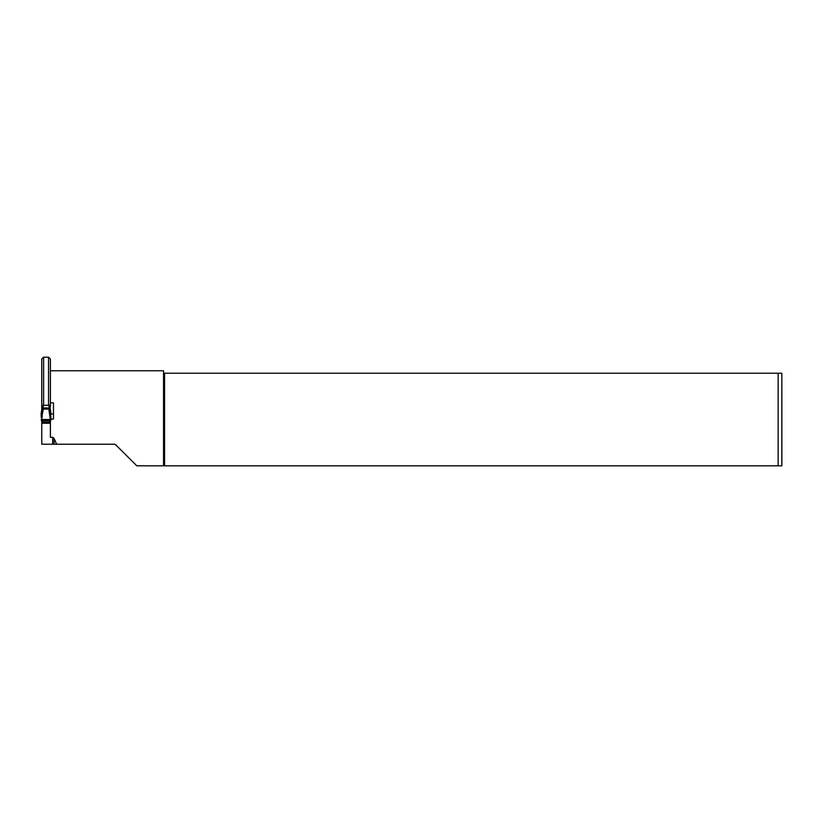 <?xml version="1.0" encoding="UTF-8"?>
<svg xmlns="http://www.w3.org/2000/svg" width="823" height="823" viewBox="0 0 823 823"><rect width="100%" height="100%" fill="white"/><g stroke="black" fill="none" stroke-linecap="round" stroke-linejoin="round"><path stroke-width="1.23" d="M49.781 405.286L42.374 405.286L42.374 410.584L43.115 407.879L49.781 408.085L49.781 405.286M51.016 419.576L50.933 420.275L49.781 420.399L49.781 421.952L42.374 421.952L42.374 420.399L41.222 420.275L43.3 409.103L48.866 409.103L50.275 419.524L51.016 419.576L49.719 410.029L48.866 409.103M42.158 417.518L42.374 408.928L41.222 417.107L41.15 413.63M41.88 419.524L50.275 419.524M49.781 408.085L50.933 417.107L49.987 406.768L51.005 413.63M42.374 408.085L43.115 407.879L43.115 405.173M42.158 410.399L42.158 417.426L41.222 417.107M49.781 406.768L50.398 406.768L50.398 359.034L48.547 357.182L48.547 405.173M50.944 419.051L53.485 419.051L53.485 402.859L50.398 402.859M49.781 421.098L50.398 421.098L50.398 437.301L52.672 437.301L52.672 444.214L54.071 444.214L54.071 438.443L52.672 437.301M114.397 444.214L115.796 444.79L114.397 444.214L56.633 444.214L54.071 438.443M115.405 444.492L136.824 465.818L163.53 465.818L163.53 373.231L164.6 373.231L164.6 465.818L163.53 465.818M50.398 370.762L163.53 370.762L163.53 373.231M50.398 421.098L50.398 420.316M41.757 409.566L41.757 406.469L42.374 406.408M43.609 405.173L43.609 357.182L41.757 359.034L41.757 406.469M50.398 423.228L41.757 423.228L41.757 444.214L52.672 444.214M41.757 423.228L41.757 420.316M41.757 419.524L41.757 417.282M56.633 444.214L54.071 444.214M49.781 406.408L50.398 406.469M164.6 373.231L781.799 373.231L778.147 373.231L778.147 465.818L781.799 465.818L164.6 465.818M781.85 465.201L781.85 373.848L781.799 465.818M51.005 414.02L53.485 414.02M49.041 405.173L49.041 409.165M42.312 420.358L49.853 420.358M42.374 420.532L49.781 420.532M42.179 406.768L41.15 413.66L42.179 406.768M50.008 410.399L50.008 412.148M41.757 421.098L42.374 421.098M43.609 357.182L48.547 357.182M781.799 373.231L781.85 373.848M41.757 406.768L42.374 406.768"/></g></svg>
